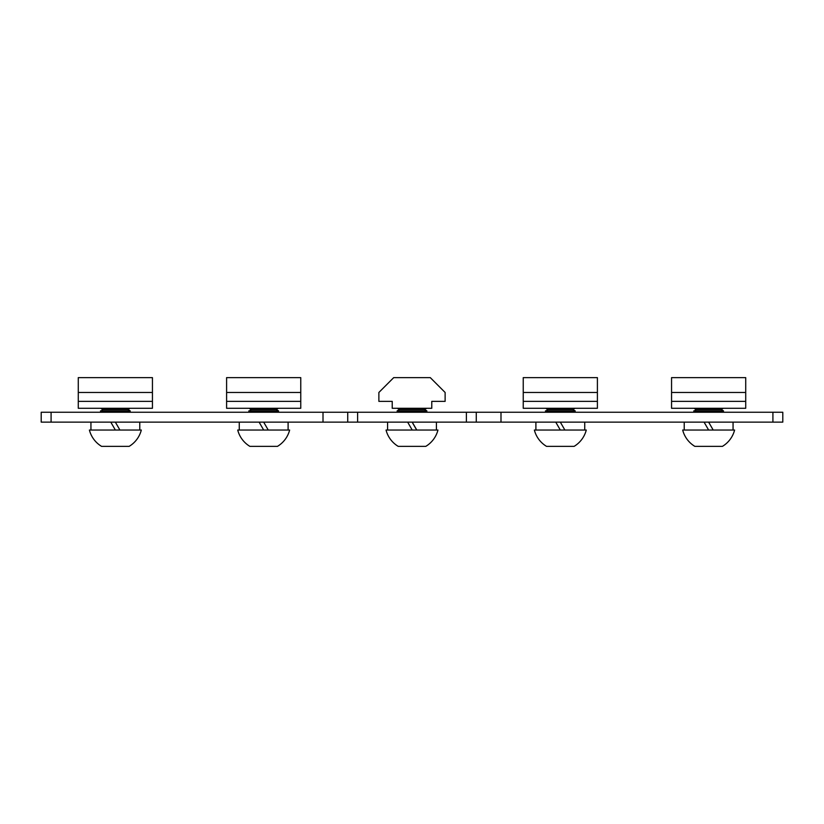 <?xml version="1.0" encoding="UTF-8"?>
<svg xmlns="http://www.w3.org/2000/svg" width="824" height="824" viewBox="0 0 824 824"><rect width="100%" height="100%" fill="white"/><g stroke="black" fill="none" stroke-linecap="round" stroke-linejoin="round"><path stroke-width="1.24" d="M782.8 422.135L41.2 422.135L41.2 412.247L782.8 412.247L782.8 422.135M476.272 422.135L476.272 412.247M347.728 422.135L347.728 412.247M41.2 422.135L41.2 412.247M412.144 422.135L416.707 430.046L412.216 430.046L407.653 422.135M412.216 422.135L416.779 430.046M398.208 446.361L425.792 446.361A26.801 26.801 0 0 0 437.956 430.035L386.044 430.046A26.801 26.801 0 0 0 398.208 446.361L408.148 446.361M397.364 408.292L399.486 409.518L424.514 409.518L426.832 410.857L426.832 411.392L397.168 411.392L398.651 412.247M426.832 410.857L397.168 410.857L397.168 411.392M90.939 422.135L90.939 430.046M115.36 422.135L119.923 430.046L89.404 430.046A26.801 26.801 0 0 0 101.568 446.361L129.152 446.361A26.801 26.801 0 0 0 141.316 430.046L115.36 430.046L110.797 422.135M139.781 422.135L139.781 430.046M128.709 412.247L130.192 411.392L100.528 411.392L102.011 412.247M129.996 408.292L127.875 409.518L102.846 409.518L100.724 408.292M102.846 409.518L100.528 411.392M127.875 409.518L130.192 410.857L100.528 410.857M130.192 410.857L130.192 411.392M121.066 446.361L109.654 446.361M239.259 422.135L239.259 430.046M263.68 422.135L268.243 430.046L237.724 430.046A26.801 26.801 0 0 0 249.888 446.361L277.472 446.361A26.801 26.801 0 0 0 289.636 430.046L263.68 430.046L259.117 422.135M288.101 422.135L288.101 430.046M277.029 412.247L278.512 411.392L248.848 411.392L250.331 412.247M278.316 408.292L276.195 409.518L251.166 409.518L249.044 408.292M251.166 409.518L248.848 411.392M276.195 409.518L278.512 410.857L248.848 410.857M278.512 410.857L278.512 411.392M269.386 446.361L257.974 446.361M535.899 422.135L535.899 430.046M560.32 422.135L564.883 430.046L534.364 430.046A26.801 26.801 0 0 0 546.528 446.361L574.112 446.361A26.801 26.801 0 0 0 586.276 430.046L560.32 430.046L555.757 422.135M584.741 422.135L584.741 430.046M573.669 412.247L575.152 411.392L545.488 411.392L546.971 412.247M574.956 408.292L572.835 409.518L547.806 409.518L545.684 408.292M547.806 409.518L545.488 411.392M572.835 409.518L575.152 410.857L545.488 410.857M575.152 410.857L575.152 411.392M566.026 446.361L554.614 446.361M704.077 422.135L708.64 430.046L682.684 430.046A26.801 26.801 0 0 0 694.848 446.361L722.432 446.361A26.801 26.801 0 0 0 734.596 430.046L708.64 430.046L713.203 430.046L708.64 422.135M721.989 412.247L723.472 411.392L693.808 411.392L695.291 412.247M723.276 408.292L721.154 409.518L696.125 409.518L694.004 408.292M696.125 409.518L693.808 411.392M721.154 409.518L723.472 410.857L693.808 410.857M723.472 410.857L723.472 411.392M714.346 446.361L702.934 446.361M684.219 422.135L684.219 430.046M733.061 422.135L733.061 430.046M378.875 401.37L378.875 392.471L393.707 377.639L430.293 377.639L445.125 392.471L445.125 401.37L431.776 401.37L431.776 408.292L392.224 408.292L392.224 401.37L378.875 401.37M152.44 401.37L152.44 408.292L78.28 408.292L78.28 401.37L152.44 401.37L152.44 377.639L78.28 377.639L78.28 392.471L152.44 392.471M78.28 401.37L78.28 392.471M300.76 401.37L300.76 408.292L226.6 408.292L226.6 401.37L300.76 401.37L300.76 377.639L226.6 377.639L226.6 392.471L300.76 392.471M226.6 401.37L226.6 392.471M597.4 401.37L597.4 408.292L523.24 408.292L523.24 401.37L597.4 401.37L597.4 377.639L523.24 377.639L523.24 392.471L597.4 392.471M523.24 401.37L523.24 392.471M745.72 401.37L745.72 408.292L671.56 408.292L671.56 401.37L745.72 401.37L745.72 377.639L671.56 377.639L671.56 392.471L745.72 392.471M671.56 401.37L671.56 392.471M772.912 422.135L772.912 412.247M500.992 422.135L500.992 412.247M466.384 422.135L466.384 412.247M357.616 422.135L357.616 412.247M323.008 422.135L323.008 412.247M51.088 422.135L51.088 412.247M387.579 422.135L387.579 430.046M436.421 422.135L436.421 430.046M399.486 409.518L397.168 410.857M424.514 409.518L426.636 408.292M425.349 412.247L426.832 411.392"/></g></svg>
